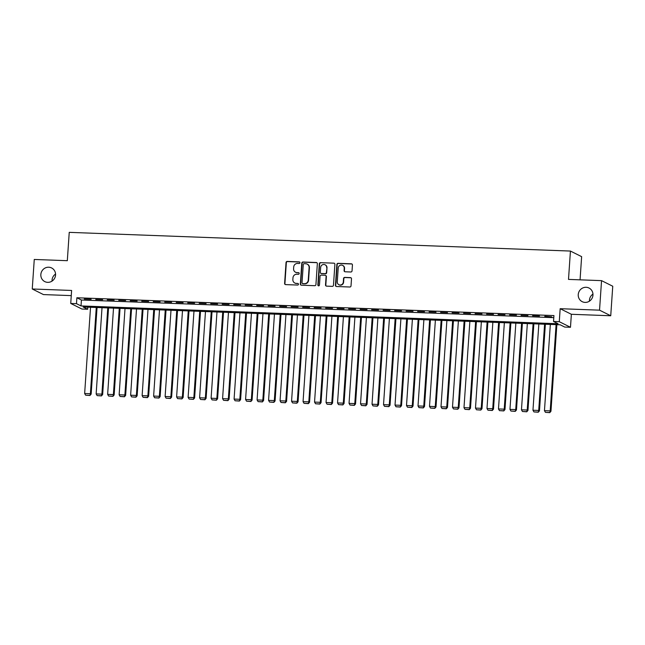 <?xml version="1.0" encoding="UTF-8"?>
<svg xmlns="http://www.w3.org/2000/svg" width="645" height="645" viewBox="0 0 645 645"><rect width="100%" height="100%" fill="white"/><g stroke="black" fill="none" stroke-linecap="round" stroke-linejoin="round"><path stroke-width="0.97" d="M299.965 262.717A0.822 0.782 -63.5 0 0 299.232 261.878L287.243 261.427A1.169 1.121 -63.5 0 0 286.033 262.547L284.614 283.413A1.169 1.121 -63.5 0 0 285.662 284.614L297.651 285.058A0.822 0.782 -63.5 0 0 298.071 283.518A0.822 0.782 -63.5 0 0 297.764 283.437L296.208 283.381A3.741 3.588 -63.5 0 1 292.854 279.535L292.975 277.793A3.741 3.588 -63.5 0 1 296.837 274.222L298.385 274.278A0.822 0.782 -63.5 0 0 298.804 272.738A0.822 0.782 -63.5 0 0 298.498 272.658L296.95 272.601A3.741 3.588 -63.5 0 1 293.588 268.755L293.709 267.014A3.741 3.588 -63.5 0 1 297.571 263.442L299.119 263.499A0.822 0.782 -63.5 0 0 299.965 262.717M299.683 262.047A0.822 0.782 -63.5 0 0 299.538 262.023L287.549 261.58A1.169 1.121 -63.5 0 0 286.34 262.692L284.921 283.558A1.169 1.121 -63.5 0 0 285.38 284.566M298.216 283.606A0.822 0.782 -63.5 0 0 298.063 283.59L296.208 283.381M298.949 272.827A0.822 0.782 -63.5 0 0 298.804 272.811L296.95 272.601M578.243 294.572A7.627 7.313 -63.5 0 0 582.193 301.667A7.627 7.313 -63.5 0 0 592.957 295.12A7.627 7.313 -63.5 0 0 589.006 288.025A7.627 7.313 -63.5 0 0 578.243 294.572M592.957 294.112A7.627 7.313 -63.5 0 0 589.441 301.167M40.845 274.504A7.627 7.313 -63.5 0 0 44.795 281.607A7.627 7.313 -63.5 0 0 55.559 275.06A7.627 7.313 -63.5 0 0 51.608 267.957A7.627 7.313 -63.5 0 0 40.845 274.504M55.559 274.052A7.627 7.313 -63.5 0 0 52.043 281.099M350.832 271.997A1.169 1.121 -63.5 0 0 352.041 270.876L352.436 265.022A1.169 1.121 -63.5 0 0 351.388 263.821L338.077 263.321A1.169 1.121 -63.5 0 0 336.867 264.442L335.448 285.308A1.169 1.121 -63.5 0 0 336.497 286.509L349.808 287.009A1.169 1.121 -63.5 0 0 351.017 285.888L351.501 278.817A1.169 1.121 -63.5 0 0 350.453 277.616L344.753 277.406A1.169 1.121 -63.5 0 0 343.543 278.519L343.301 282.026A3.128 2.999 -63.5 0 1 338.891 284.711A3.128 2.999 -63.5 0 1 337.271 281.8L338.206 268.062A3.128 2.999 -63.5 0 1 342.624 265.377A3.128 2.999 -63.5 0 1 344.245 268.288L344.083 270.578A1.169 1.121 -63.5 0 0 345.131 271.779L350.832 271.997M553.531 321.468L559.279 321.686L570.478 327.281L564.73 327.063L560.191 324.798L83.141 306.988L87.688 309.253L81.939 309.044L70.732 303.448L76.481 303.666L81.02 305.932L558.07 323.742L553.531 321.468L553.934 315.566L76.884 297.756L76.481 303.666M70.732 303.448L71.619 290.46L32.25 288.984L34.266 259.459L67.314 260.693L69.241 232.353L570.43 251.058L568.503 279.406L601.551 280.639L599.536 310.164L560.166 308.697L559.279 321.686M317.348 263.716A1.169 1.121 -63.5 0 0 316.3 262.515L302.981 262.015A1.169 1.121 -63.5 0 0 301.779 263.136L300.352 284.002A1.169 1.121 -63.5 0 0 301.4 285.203L314.72 285.695A1.169 1.121 -63.5 0 0 315.929 284.582L317.348 263.716M320.533 262.668L333.844 263.168A1.169 1.121 -63.5 0 1 334.892 264.369L333.473 285.235A1.169 1.121 -63.5 0 1 332.264 286.356L326.564 286.138A1.169 1.121 -63.5 0 1 325.515 284.937L326.096 276.479A1.169 1.121 -63.5 0 0 325.04 275.27L321.266 275.133A1.169 1.121 -63.5 0 0 320.057 276.253L319.452 285.058A0.822 0.782 -63.5 0 1 318.299 285.767A0.822 0.782 -63.5 0 1 317.872 285.001L319.323 263.789A1.169 1.121 -63.5 0 1 320.533 262.668L333.844 263.168M601.551 280.639L612.75 286.235L610.734 315.76L599.536 310.164M32.25 288.984L43.449 294.58L71.273 295.62M91.147 299.304L84.253 299.046L91.147 299.304M102.644 299.731L95.75 299.474L102.644 299.731M114.141 300.159L107.247 299.901L114.141 300.159M125.638 300.594L118.736 300.336L125.638 300.594M137.127 301.022L130.234 300.764L137.127 301.022M148.624 301.449L141.731 301.191L148.624 301.449M160.121 301.876L153.228 301.618L160.121 301.876M171.618 302.311L164.717 302.053L171.618 302.311M183.107 302.739L176.214 302.481L183.107 302.739M194.605 303.166L187.711 302.908L194.605 303.166M206.102 303.593L199.208 303.335L206.102 303.593M217.599 304.021L210.697 303.763L217.599 304.021M229.096 304.456L222.194 304.198L229.096 304.456M240.585 304.883L233.692 304.625L240.585 304.883M252.082 305.311L245.189 305.053L252.082 305.311M263.579 305.738L256.678 305.48L263.579 305.738M275.076 306.173L268.175 305.915L275.076 306.173M286.565 306.601L279.672 306.343L286.565 306.601M298.063 307.028L291.169 306.77L298.063 307.028M309.56 307.455L302.658 307.197L309.56 307.455M321.057 307.883L314.155 307.633L321.057 307.883M332.546 308.318L325.652 308.06L332.546 308.318M344.043 308.745L337.15 308.487L344.043 308.745M355.54 309.173L348.639 308.915L355.54 309.173M367.037 309.6L360.136 309.342L367.037 309.6M378.526 310.035L371.633 309.777L378.526 310.035M390.023 310.463L383.13 310.205L390.023 310.463M401.521 310.89L394.619 310.632L401.521 310.89M413.018 311.317L406.116 311.059L413.018 311.317M424.507 311.745L417.613 311.495L424.507 311.745M436.004 312.18L429.11 311.922L436.004 312.18M447.501 312.607L440.6 312.349L447.501 312.607M458.998 313.035L452.097 312.777L458.998 313.035M470.487 313.462L463.594 313.204L470.487 313.462M481.984 313.897L475.091 313.639L481.984 313.897M493.481 314.325L486.58 314.067L493.481 314.325M504.979 314.752L498.077 314.494L504.979 314.752M516.468 315.179L509.574 314.921L516.468 315.179M527.965 315.607L521.071 315.357L527.965 315.607M539.462 316.042L532.56 315.784L539.462 316.042M76.884 297.756L81.423 300.022L553.789 317.654M544.815 316.59L551.709 316.848L544.84 316.244M580.057 279.833L581.637 256.654L570.43 251.058M560.166 308.697L571.365 314.284L610.734 315.76M571.365 314.284L570.478 327.281M87.825 307.165L87.688 309.253M81.423 300.022L81.02 305.932M295.531 272.238L295.829 272.392A3.741 3.588 -63.5 0 0 297.248 272.746M294.789 283.018L295.096 283.171A3.741 3.588 -63.5 0 0 296.515 283.534M316.889 262.709A1.169 1.121 -63.5 0 0 316.598 262.66L303.287 262.168A1.169 1.121 -63.5 0 0 302.078 263.281L300.659 284.147A1.169 1.121 -63.5 0 0 301.118 285.155M304.118 263.684A0.822 0.782 -63.5 0 0 303.271 264.466L302.021 282.784A0.822 0.782 -63.5 0 0 302.755 283.623L304.392 283.687A3.741 3.588 -63.5 0 0 308.254 280.107L309.108 267.586A3.741 3.588 -63.5 0 0 305.754 263.749L304.118 263.684M302.449 283.542L302.747 283.695A0.822 0.782 -63.5 0 0 303.061 283.776L302.755 283.623M307.173 264.103L307.471 264.257A3.741 3.588 -63.5 0 1 309.415 267.74L308.56 280.261A3.741 3.588 -63.5 0 1 304.698 283.832L303.061 283.776M325.483 275.391L325.789 275.536A1.169 1.121 -63.5 0 1 326.394 276.624L325.822 285.09A1.169 1.121 -63.5 0 0 326.281 286.09M320.831 262.821A1.169 1.121 -63.5 0 0 319.622 263.934L318.178 285.155A0.822 0.782 -63.5 0 0 318.461 285.824M326.692 267.691A3.128 2.999 -63.5 0 0 325.072 264.781A3.128 2.999 -63.5 0 0 320.654 267.465L320.323 272.311A1.169 1.121 -63.5 0 0 321.371 273.512L325.153 273.649A1.169 1.121 -63.5 0 0 326.362 272.537L326.991 267.844A3.128 2.999 -63.5 0 0 325.37 264.934L325.072 264.781M320.928 273.399L321.234 273.544A1.169 1.121 -63.5 0 0 321.678 273.657L321.371 273.512M326.991 267.844L326.668 272.682A1.169 1.121 -63.5 0 1 325.459 273.803L321.678 273.657M342.624 265.377L342.922 265.53A3.128 2.999 -63.5 0 1 344.543 268.441L344.39 270.731A1.169 1.121 -63.5 0 0 344.849 271.73M338.891 284.711L339.189 284.864A3.128 2.999 -63.5 0 0 343.608 282.179L343.301 282.026M351.041 277.818A1.169 1.121 -63.5 0 0 350.751 277.769L345.051 277.552A1.169 1.121 -63.5 0 0 343.85 278.672L343.608 282.179M351.976 264.023A1.169 1.121 -63.5 0 0 351.694 263.974L338.375 263.474A1.169 1.121 -63.5 0 0 337.174 264.595L335.747 285.461A1.169 1.121 -63.5 0 0 336.206 286.461M96.274 307.48L90.397 393.716L84.648 393.506L90.534 307.262M89.655 395.337L85.632 395.183L89.961 395.482L90.397 393.716L91.155 394.095L97.056 307.504M84.648 393.506L85.632 395.183M89.961 395.482L91.155 394.095M107.771 307.907L101.894 394.143L96.145 393.934L102.023 307.689M101.152 395.764L97.129 395.611L101.459 395.917L101.894 394.143L102.652 394.522L108.553 307.939M96.145 393.934L97.129 395.611M101.459 395.917L102.652 394.522M119.269 308.334L113.391 394.579L107.642 394.361L113.52 308.125M112.649 396.191L108.626 396.038L112.956 396.344L113.391 394.579L114.149 394.95L120.051 308.366M107.642 394.361L108.626 396.038M112.956 396.344L114.149 394.95M130.766 308.77L124.88 395.006L119.14 394.788L125.017 308.552M124.146 396.619L120.123 396.473L124.445 396.772L124.88 395.006L125.638 395.385L131.548 308.794M119.14 394.788L120.123 396.473M124.445 396.772L125.638 395.385M142.255 309.197L136.377 395.433L130.629 395.216L136.514 308.979M135.635 397.054L131.612 396.901L135.942 397.199L136.377 395.433L137.135 395.812L143.037 309.221M130.629 395.216L131.612 396.901M135.942 397.199L137.135 395.812M153.752 309.624L147.874 395.861L142.126 395.651L148.003 309.406M147.133 397.481L143.109 397.328L147.439 397.634L147.874 395.861L148.632 396.24L154.534 309.656M142.126 395.651L143.109 397.328M147.439 397.634L148.632 396.24M165.249 310.052L159.371 396.296L153.623 396.078L159.5 309.842M158.63 397.909L154.606 397.755L158.936 398.062L159.371 396.296L160.129 396.667L166.031 310.084M153.623 396.078L154.606 397.755M158.936 398.062L160.129 396.667M176.746 310.479L170.869 396.723L165.12 396.506L170.998 310.269M170.127 398.336L166.104 398.191L170.425 398.489L170.869 396.723L171.618 397.102L177.528 310.511M165.12 396.506L166.104 398.191M170.425 398.489L171.618 397.102M188.235 310.914L182.358 397.151L176.609 396.933L182.495 310.697M181.624 398.763L177.601 398.618L181.922 398.916L182.358 397.151L183.115 397.53L189.017 310.938M176.609 396.933L177.601 398.618M181.922 398.916L183.115 397.53M199.732 311.342L193.855 397.578L188.106 397.368L193.984 311.124M193.113 399.199L189.09 399.045L193.419 399.344L193.855 397.578L194.613 397.957L200.514 311.366M188.106 397.368L189.09 399.045M193.419 399.344L194.613 397.957M211.229 311.769L205.352 398.005L199.603 397.796L205.481 311.551M204.61 399.626L200.587 399.473L204.917 399.779L205.352 398.005L206.11 398.384L212.011 311.801M199.603 397.796L200.587 399.473M204.917 399.779L206.11 398.384M222.727 312.196L216.849 398.441L211.1 398.223L216.978 311.986M216.107 400.053L212.084 399.9L216.406 400.206L216.849 398.441L217.599 398.812L223.509 312.228M211.1 398.223L212.084 399.9M216.406 400.206L217.599 398.812M234.216 312.632L228.338 398.868L222.589 398.65L228.475 312.414M227.604 400.481L223.581 400.335L227.903 400.634L228.338 398.868L229.096 399.247L234.998 312.656M222.589 398.65L223.581 400.335M227.903 400.634L229.096 399.247M245.713 313.059L239.835 399.295L234.087 399.078L239.964 312.841M239.093 400.916L235.07 400.763L239.4 401.061L239.835 399.295L240.593 399.674L246.495 313.083M234.087 399.078L235.07 400.763M239.4 401.061L240.593 399.674M257.21 313.486L251.332 399.723L245.584 399.513L251.461 313.268M250.591 401.343L246.567 401.19L250.897 401.496L251.332 399.723L252.09 400.102L257.992 313.518M245.584 399.513L246.567 401.19M250.897 401.496L252.09 400.102M268.707 313.913L262.829 400.158L257.081 399.94L262.958 313.704M262.088 401.771L258.065 401.617L262.386 401.924L262.829 400.158L263.579 400.529L269.489 313.946M257.081 399.94L258.065 401.617M262.386 401.924L263.579 400.529M280.204 314.341L274.319 400.585L268.57 400.368L274.456 314.131M273.585 402.198L269.562 402.053L273.883 402.351L274.319 400.585L275.076 400.964L280.978 314.373M268.57 400.368L269.562 402.053M273.883 402.351L275.076 400.964M291.693 314.776L285.816 401.013L280.067 400.795L285.945 314.558M285.074 402.625L281.051 402.48L285.38 402.778L285.816 401.013L286.574 401.392L292.475 314.8M280.067 400.795L281.051 402.48M285.38 402.778L286.574 401.392M303.19 315.203L297.313 401.44L291.564 401.23L297.442 314.986M296.571 403.061L292.548 402.907L296.877 403.206L297.313 401.44L298.071 401.819L303.972 315.228M291.564 401.23L292.548 402.907M296.877 403.206L298.071 401.819M314.687 315.631L308.81 401.867L303.061 401.658L308.939 315.413M308.068 403.488L304.045 403.335L308.366 403.641L308.81 401.867L309.56 402.246L315.469 315.663M303.061 401.658L304.045 403.335M308.366 403.641L309.56 402.246M326.185 316.058L320.299 402.303L314.55 402.085L320.436 315.848M319.565 403.915L315.542 403.77L319.864 404.068L320.299 402.303L321.057 402.682L326.959 316.09M314.55 402.085L315.542 403.77M319.864 404.068L321.057 402.682M337.674 316.493L331.796 402.73L326.048 402.512L331.925 316.276M331.054 404.342L327.031 404.197L331.361 404.496L331.796 402.73L332.554 403.109L338.456 316.518M326.048 402.512L327.031 404.197M331.361 404.496L332.554 403.109M349.171 316.921L343.293 403.157L337.545 402.94L343.422 316.703M342.551 404.778L338.528 404.625L342.858 404.923L343.293 403.157L344.051 403.536L349.953 316.945M337.545 402.94L338.528 404.625M342.858 404.923L344.051 403.536M360.668 317.348L354.79 403.585L349.042 403.375L354.919 317.13M354.049 405.205L350.025 405.052L354.347 405.358L354.79 403.585L355.54 403.964L361.45 317.38M349.042 403.375L350.025 405.052M354.347 405.358L355.54 403.964M372.165 317.775L366.279 404.02L360.531 403.802L366.416 317.566M365.546 405.632L361.522 405.479L365.844 405.786L366.279 404.02L367.037 404.391L372.939 317.808M360.531 403.802L361.522 405.479M365.844 405.786L367.037 404.391M383.654 318.203L377.776 404.447L372.028 404.23L377.906 317.993M377.035 406.06L373.012 405.915L377.341 406.213L377.776 404.447L378.534 404.826L384.436 318.235M372.028 404.23L373.012 405.915M377.341 406.213L378.534 404.826M395.151 318.638L389.274 404.875L383.525 404.657L389.403 318.42M388.532 406.487L384.509 406.342L388.838 406.64L389.274 404.875L390.031 405.253L395.933 318.662M383.525 404.657L384.509 406.342M388.838 406.64L390.031 405.253M406.648 319.065L400.771 405.302L395.022 405.092L400.9 318.848M400.029 406.922L396.006 406.769L400.327 407.068L400.771 405.302L401.521 405.681L407.43 319.098M395.022 405.092L396.006 406.769M400.327 407.068L401.521 405.681M418.145 319.493L412.26 405.729L406.511 405.52L412.397 319.283M411.526 407.35L407.503 407.197L411.824 407.503L412.26 405.729L413.018 406.108L418.919 319.525M406.511 405.52L407.503 407.197M411.824 407.503L413.018 406.108M429.635 319.92L423.757 406.165L418.008 405.947L423.886 319.71M423.015 407.777L418.992 407.632L423.322 407.93L423.757 406.165L424.515 406.543L430.417 319.952M418.008 405.947L418.992 407.632M423.322 407.93L424.515 406.543M441.132 320.355L435.254 406.592L429.506 406.374L435.383 320.138M434.512 408.204L430.489 408.059L434.819 408.358L435.254 406.592L436.012 406.971L441.914 320.38M429.506 406.374L430.489 408.059M434.819 408.358L436.012 406.971M452.629 320.783L446.751 407.019L441.003 406.81L446.88 320.565M446.009 408.64L441.986 408.487L446.308 408.785L446.751 407.019L447.501 407.398L453.411 320.807M441.003 406.81L441.986 408.487M446.308 408.785L447.501 407.398M464.126 321.21L458.24 407.447L452.492 407.237L458.377 320.992M457.507 409.067L453.483 408.914L457.805 409.22L458.24 407.447L458.998 407.825L464.9 321.242M452.492 407.237L453.483 408.914M457.805 409.22L458.998 407.825M475.615 321.637L469.737 407.882L463.989 407.664L469.866 321.428M468.996 409.494L464.972 409.341L469.302 409.648L469.737 407.882L470.495 408.253L476.397 321.67M463.989 407.664L464.972 409.341M469.302 409.648L470.495 408.253M487.112 322.065L481.235 408.309L475.486 408.092L481.363 321.855M480.493 409.922L476.47 409.777L480.799 410.075L481.235 408.309L481.992 408.688L487.894 322.097M475.486 408.092L476.47 409.777M480.799 410.075L481.992 408.688M498.609 322.5L492.732 408.736L486.983 408.519L492.861 322.282M491.99 410.357L487.967 410.204L492.288 410.502L492.732 408.736L493.49 409.115L499.391 322.524M486.983 408.519L487.967 410.204M492.288 410.502L493.49 409.115M510.106 322.927L504.221 409.164L498.48 408.954L504.358 322.71M503.487 410.784L499.464 410.631L503.785 410.93L504.221 409.164L504.979 409.543L510.88 322.96M498.48 408.954L499.464 410.631M503.785 410.93L504.979 409.543M521.595 323.355L515.718 409.591L509.969 409.382L515.847 323.145M514.976 411.212L510.953 411.058L515.282 411.365L515.718 409.591L516.476 409.97L522.377 323.387M509.969 409.382L510.953 411.058M515.282 411.365L516.476 409.97M533.093 323.782L527.215 410.026L521.466 409.809L527.344 323.572M526.473 411.639L522.45 411.494L526.78 411.792L527.215 410.026L527.973 410.405L533.875 323.814M521.466 409.809L522.45 411.494M526.78 411.792L527.973 410.405M544.59 324.217L538.712 410.454L532.963 410.236L538.841 324M537.97 412.066L533.947 411.921L538.269 412.219L538.712 410.454L539.47 410.833L545.372 324.242M532.963 410.236L533.947 411.921M538.269 412.219L539.47 410.833M556.087 324.645L550.201 410.881L544.461 410.672L550.338 324.427M549.467 412.502L545.444 412.349L549.766 412.647L550.201 410.881L550.959 411.26L556.861 324.669M544.461 410.672L545.444 412.349M549.766 412.647L550.959 411.26"/></g></svg>

